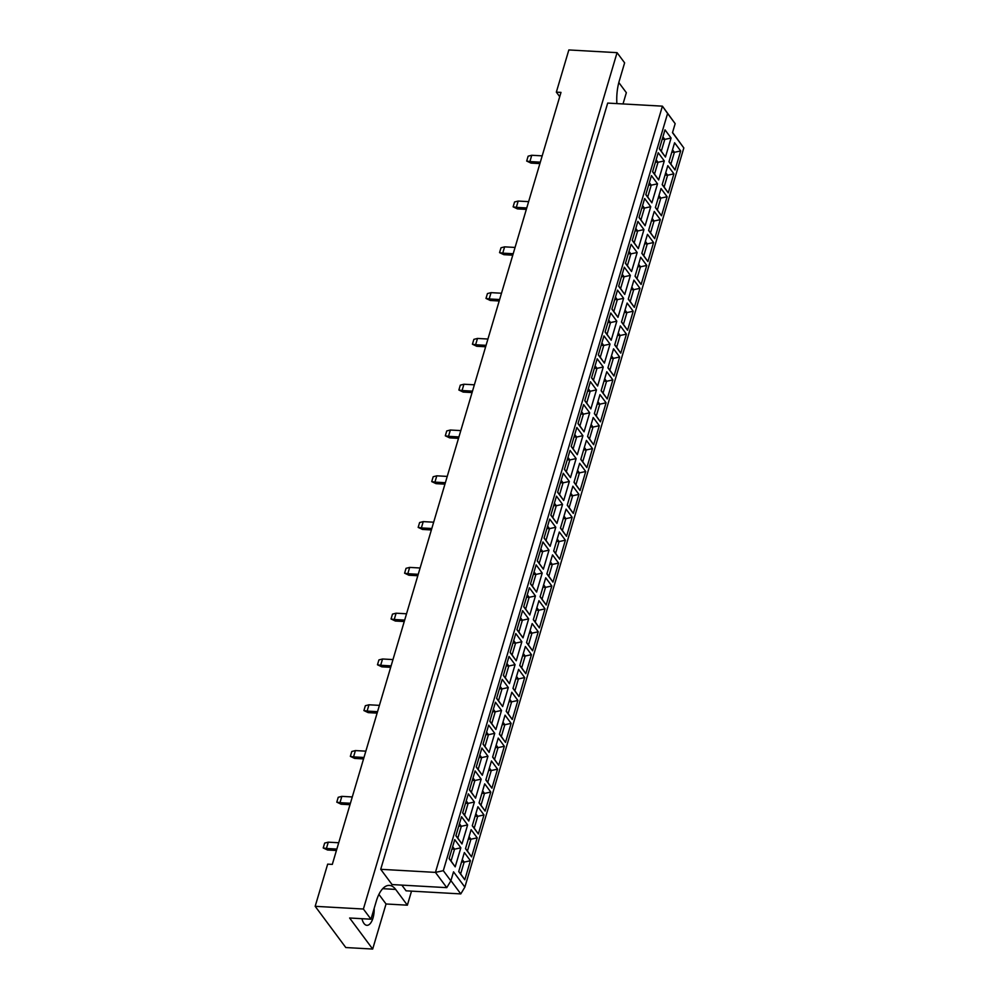 <?xml version="1.0" encoding="UTF-8"?>
<svg xmlns="http://www.w3.org/2000/svg" width="999" height="999" viewBox="0 0 999 999"><rect width="100%" height="100%" fill="white"/><g stroke="black" fill="none" stroke-linecap="round" stroke-linejoin="round"><path stroke-width="1.5" d="M361.95 918.705A14.51 6.431 93.2 0 0 366.908 925.324A14.51 6.431 93.2 0 0 373.014 917.969A14.51 6.431 93.2 0 0 374.175 908.341M616.883 103.596A31.094 13.799 93.2 0 1 619.293 80.869L624.625 62.837L617.07 52.66L568.843 49.95L556.343 92.133L559.715 96.678M556.343 92.133L560.988 92.395L332.305 864.397L327.672 864.135L315.172 906.318L345.791 947.539L372.677 949.05L386.039 903.983L378.908 894.392M617.07 52.66L363.399 909.028L370.966 919.205L349.625 918.006L372.677 949.05M623.014 103.946L626.348 92.682L618.818 82.542M386.039 903.983L407.367 905.181L395.654 889.41A31.094 13.799 93.2 0 0 389.385 885.401A31.094 13.799 93.2 0 0 376.298 901.185L370.966 919.205M407.367 905.181L411.526 891.133M401.835 885.114L406.069 890.821L460.789 893.905L450.924 880.631M380.719 869.305L392.058 884.565L446.778 887.649L435.439 872.389L380.719 869.305L607.692 103.084L662.412 106.156L675.162 123.651L667.594 113.474L443.306 870.678L450.861 880.856L453.534 871.84L464.872 887.112L683.828 147.927L672.489 132.667L675.162 123.651M363.399 909.028L315.172 906.318M443.306 870.678L435.439 872.389L662.412 106.156L667.594 113.474M672.552 132.43L683.828 147.927M460.839 847.814L455.194 866.845L449.113 858.653L454.745 839.622L460.839 847.814L454.545 849.175L452.672 846.653M470.429 860.738L464.797 879.769L458.716 871.578L464.348 852.547L470.429 860.738L464.148 862.1L462.262 859.577M467.619 824.924L461.975 843.943L455.894 835.751L461.526 816.732L467.619 824.924L461.326 826.285L459.453 823.763M477.21 837.849L471.578 856.867L465.497 848.675L471.128 829.657L477.21 837.849L470.929 839.21L469.043 836.687M474.4 802.022L468.768 821.041L462.674 812.849L468.319 793.83L474.4 802.022L468.106 803.383L466.233 800.861M483.991 814.947L478.359 833.965L472.277 825.773L477.909 806.755L483.991 814.947L477.709 816.308L475.836 813.785M481.181 779.133L475.549 798.151L469.468 789.959L475.099 770.941L481.181 779.133L474.887 780.494L473.014 777.959M490.784 792.057L485.139 811.076L479.058 802.884L484.69 783.865L490.784 792.057L484.49 793.418L482.617 790.883M487.962 756.231L482.33 775.249L476.248 767.057L481.88 748.039L487.962 756.231L481.668 757.592L479.795 755.069M497.564 769.155L491.92 788.174L485.839 779.982L491.471 760.963L497.564 769.155L491.271 770.516L489.398 767.994M494.742 733.341L489.11 752.359L483.029 744.168L488.661 725.149L494.742 733.341L488.449 734.702L486.575 732.167M504.345 746.265L498.713 765.284L492.619 757.092L498.264 738.074L504.345 746.265L498.051 747.627L496.178 745.092M501.523 710.439L495.891 729.457L489.81 721.266L495.442 702.247L501.523 710.439L495.242 711.8L493.356 709.278M511.126 723.363L505.494 742.382L499.413 734.19L505.044 715.172L511.126 723.363L504.832 724.725L502.959 722.202M508.304 687.537L502.672 706.568L496.59 698.376L502.222 679.345L508.304 687.537L502.022 688.91L500.137 686.375M517.907 700.474L512.275 719.492L506.193 711.3L511.825 692.27L517.907 700.474L511.613 701.835L509.74 699.3M515.097 664.647L509.453 683.666L503.371 675.474L509.003 656.455L515.097 664.647L508.803 666.008L506.93 663.486M524.687 677.572L519.055 696.59L512.974 688.398L518.606 669.38L524.687 677.572L518.406 678.933L516.52 676.41M521.878 641.745L516.233 660.776L510.152 652.572L515.784 633.553L521.878 641.745L515.584 643.106L513.711 640.584M531.468 654.67L525.836 673.701L519.755 665.496L525.387 646.478L531.468 654.67L525.187 656.031L523.301 653.508M528.658 618.856L523.026 637.874L516.933 629.682L522.577 610.664L528.658 618.856L522.365 620.217L520.491 617.694M538.249 631.78L532.617 650.799L526.535 642.607L532.167 623.588L538.249 631.78L531.967 633.141L530.094 630.619M535.439 595.953L529.807 614.972L523.726 606.78L529.358 587.762L535.439 595.953L529.145 597.315L527.272 594.792M545.042 608.878L539.398 627.896L533.316 619.705L538.948 600.686L545.042 608.878L538.748 610.239L536.875 607.717M542.22 573.064L536.588 592.082L530.506 583.891L536.138 564.872L542.22 573.064L535.926 574.425L534.053 571.89M551.823 585.988L546.191 605.007L540.097 596.815L545.729 577.797L551.823 585.988L545.529 587.35L543.656 584.815M549 550.162L543.369 569.18L537.287 560.988L542.919 541.97L549 550.162L542.719 551.523L540.834 549M558.603 563.086L552.971 582.105L546.878 573.913L552.522 554.895L558.603 563.086L552.31 564.447L550.437 561.925M555.781 527.272L550.149 546.291L544.068 538.099L549.7 519.08L555.781 527.272L549.5 528.633L547.614 526.098M565.384 540.197L559.752 559.215L553.671 551.023L559.303 532.005L565.384 540.197L559.09 541.558L557.217 539.023M562.562 504.37L556.93 523.389L550.849 515.197L556.48 496.178L562.562 504.37L556.281 505.731L554.408 503.209M572.165 517.295L566.533 536.313L560.451 528.121L566.083 509.103L572.165 517.295L565.871 518.656L563.998 516.133M569.355 481.468L563.711 500.499L557.629 492.307L563.261 473.276L569.355 481.468L563.061 482.829L561.188 480.307M578.945 494.393L573.314 513.424L567.232 505.232L572.864 486.201L578.945 494.393L572.664 495.754L570.779 493.231M576.136 458.578L570.491 477.597L564.41 469.405L570.042 450.387L576.136 458.578L569.842 459.94L567.969 457.417M585.726 471.503L580.094 490.521L574.013 482.33L579.645 463.311L585.726 471.503L579.445 472.864L577.559 470.342M582.917 435.676L577.285 454.695L571.191 446.503L576.835 427.485L582.917 435.676L576.623 437.038L574.75 434.515M592.507 448.601L586.875 467.619L580.794 459.428L586.425 440.409L592.507 448.601L586.226 449.962L584.353 447.44M589.697 412.787L584.065 431.805L577.984 423.613L583.616 404.595L589.697 412.787L583.404 414.148L581.53 411.613M599.3 425.711L593.656 444.73L587.574 436.538L593.206 417.52L599.3 425.711L593.006 427.072L591.133 424.538M596.478 389.885L590.846 408.903L584.765 400.711L590.397 381.693L596.478 389.885L590.184 391.246L588.311 388.723M606.081 402.809L600.449 421.828L594.355 413.636L599.987 394.617L606.081 402.809L599.787 404.17L597.914 401.648M603.259 366.995L597.627 386.014L591.545 377.822L597.177 358.803L603.259 366.995L596.977 368.356L595.092 365.821M612.862 379.92L607.23 398.938L601.136 390.746L606.78 371.728L612.862 379.92L606.568 381.281L604.695 378.746M610.039 344.093L604.407 363.112L598.326 354.92L603.958 335.901L610.039 344.093L603.758 345.454L601.873 342.932M619.642 357.018L614.01 376.036L607.929 367.844L613.561 348.826L619.642 357.018L613.349 358.379L611.475 355.856M616.82 321.191L611.188 340.222L605.107 332.03L610.739 312.999L616.82 321.191L610.539 322.565L608.666 320.03M626.423 334.128L620.791 353.147L614.71 344.955L620.342 325.924L626.423 334.128L620.129 335.489L618.256 332.954M623.613 298.301L617.969 317.32L611.888 309.128L617.519 290.11L623.613 298.301L617.32 299.663L615.446 297.14M633.204 311.226L627.572 330.244L621.49 322.053L627.122 303.034L633.204 311.226L626.922 312.587L625.037 310.065M630.394 275.399L624.75 294.43L618.668 286.226L624.3 267.208L630.394 275.399L624.1 276.76L622.227 274.238M639.984 288.324L634.353 307.355L628.271 299.151L633.903 280.132L639.984 288.324L633.703 289.685L631.818 287.163M637.175 252.51L631.543 271.528L625.449 263.336L631.093 244.318L637.175 252.51L630.881 253.871L629.008 251.348M646.765 265.434L641.133 284.453L635.052 276.261L640.684 257.243L646.765 265.434L640.484 266.795L638.611 264.273M643.955 229.608L638.324 248.626L632.242 240.434L637.874 221.416L643.955 229.608L637.662 230.969L635.789 228.446M653.558 242.532L647.914 261.551L641.833 253.359L647.464 234.34L653.558 242.532L647.265 243.893L645.391 241.371M650.736 206.718L645.104 225.737L639.023 217.545L644.655 198.526L650.736 206.718L644.442 208.079L642.569 205.544M660.339 219.643L654.707 238.661L648.613 230.469L654.245 211.451L660.339 219.643L654.045 221.004L652.172 218.469M657.517 183.816L651.885 202.834L645.804 194.643L651.435 175.624L657.517 183.816L651.236 185.177L649.35 182.655M667.12 196.741L661.488 215.759L655.394 207.567L661.038 188.549L667.12 196.741L660.826 198.102L658.953 195.579M664.298 160.926L658.666 179.945L652.584 171.753L658.216 152.735L664.298 160.926L658.016 162.288L656.131 159.753M673.9 173.851L668.269 192.869L662.187 184.678L667.819 165.659L673.9 173.851L667.607 175.212L665.734 172.677M671.078 138.024L665.446 157.043L659.365 148.851L664.997 129.833L671.078 138.024L664.797 139.385L662.924 136.863M680.681 150.949L675.049 169.967L668.968 161.776L674.6 142.757L680.681 150.949L674.387 152.31L672.514 149.788M669.018 161.588L670.891 164.123L674.387 152.31L671.815 152.16M675.049 169.967L670.891 164.123M659.415 148.664L661.301 151.199L664.797 139.385L662.212 139.236M662.237 184.49L664.11 187.013L667.607 175.212L665.034 175.062M652.634 171.566L654.52 174.088L658.016 162.288L655.431 162.138M655.456 207.392L657.33 209.915L660.826 198.102L658.241 197.964M645.854 194.455L647.727 196.99L651.236 185.177L648.651 185.04M648.676 230.282L650.549 232.804L654.045 221.004L651.46 220.854M639.073 217.357L640.946 219.88L644.442 208.079L641.87 207.929M641.895 253.184L643.768 255.707L647.265 243.893L644.68 243.756M632.292 240.26L634.165 242.782L637.662 230.969L635.089 230.831M635.102 276.074L636.987 278.609L640.484 266.795L637.899 266.646M625.511 263.149L627.384 265.672L630.881 253.871L628.296 253.721M628.321 298.976L630.207 301.498L633.703 289.685L631.118 289.548M618.731 286.051L620.604 288.574L624.1 276.76L621.515 276.623M621.54 321.865L623.413 324.4L626.922 312.587L624.338 312.437M611.95 308.941L613.823 311.476L617.32 299.663L614.735 299.513M614.76 344.767L616.633 347.29L620.129 335.489L617.557 335.339M605.157 331.843L607.042 334.365L610.539 322.565L607.954 322.415M607.979 367.657L609.852 370.192L613.349 358.379L610.776 358.229M598.376 354.732L600.262 357.267L603.758 345.454L601.173 345.304M601.198 390.559L603.071 393.082L606.568 381.281L603.983 381.131M591.595 377.634L593.468 380.157L596.977 368.356L594.393 368.206M594.417 413.461L596.291 415.984L599.787 404.17L597.202 404.033M584.815 400.537L586.688 403.059L590.184 391.246L587.612 391.108M587.637 436.351L589.51 438.873L593.006 427.072L590.421 426.923M578.034 423.426L579.907 425.949L583.404 414.148L580.831 413.998M580.844 459.253L582.729 461.775L586.226 449.962L583.641 449.825M571.253 446.328L573.126 448.851L576.623 437.038L574.038 436.9M574.063 482.142L575.948 484.677L579.445 472.864L576.86 472.714M564.472 469.218L566.346 471.753L569.842 459.94L567.257 459.79M567.282 505.044L569.155 507.567L572.664 495.754L570.079 495.616M557.692 492.12L559.565 494.642L563.061 482.829L560.476 482.692M560.501 527.934L562.375 530.469L565.871 518.656L563.299 518.506M550.899 515.009L552.784 517.544L556.281 505.731L553.696 505.581M553.721 550.836L555.594 553.359L559.09 541.558L556.518 541.408M544.118 537.912L546.003 540.434L549.5 528.633L546.915 528.483M546.94 573.738L548.813 576.261L552.31 564.447L549.725 564.31M537.337 560.801L539.21 563.336L542.719 551.523L540.134 551.386M540.159 596.628L542.032 599.15L545.529 587.35L542.944 587.2M530.556 583.703L532.43 586.226L535.926 574.425L533.354 574.275M533.379 619.53L535.252 622.052L538.748 610.239L536.163 610.102M523.776 606.605L525.649 609.128L529.145 597.315L526.573 597.177M526.585 642.419L528.471 644.954L531.967 633.141L529.383 632.991M516.995 629.495L518.868 632.03L522.365 620.217L519.78 620.067M519.805 665.322L521.69 667.844L525.187 656.031L522.602 655.893M510.214 652.397L512.087 654.919L515.584 643.106L512.999 642.969M513.024 688.211L514.897 690.746L518.406 678.933L515.821 678.783M503.434 675.287L505.307 677.821L508.803 666.008L506.218 665.858M506.243 711.113L508.116 713.636L511.613 701.835L509.04 701.685M496.64 698.189L498.526 700.711L502.022 688.91L499.438 688.761M499.463 734.003L501.336 736.538L504.832 724.725L502.26 724.575M489.86 721.078L491.745 723.613L495.242 711.8L492.657 711.65M492.682 756.905L494.555 759.427L498.051 747.627L495.467 747.477M483.079 743.98L484.952 746.503L488.449 734.702L485.876 734.552M485.901 779.807L487.774 782.329L491.271 770.516L488.686 770.379M476.298 766.882L478.171 769.405L481.668 757.592L479.095 757.454M479.12 802.697L480.994 805.219L484.49 793.418L481.905 793.268M469.518 789.772L471.391 792.294L474.887 780.494L472.315 780.344M472.327 825.599L474.213 828.121L477.709 816.308L475.124 816.171M462.737 812.674L464.61 815.196L468.106 803.383L465.522 803.246M465.546 848.488L467.432 851.023L470.929 839.21L468.344 839.06M455.956 835.564L457.829 838.099L461.326 826.285L458.741 826.136M458.766 871.39L460.639 873.913L464.148 862.1L461.563 861.962M449.163 858.466L451.048 860.988L454.545 849.175L451.96 849.038M665.446 157.043L661.301 151.199M668.269 192.869L664.11 187.013M658.666 179.945L654.52 174.088M661.488 215.759L657.33 209.915M651.885 202.834L647.727 196.99M654.707 238.661L650.549 232.804M645.104 225.737L640.946 219.88M647.914 261.551L643.768 255.707M638.324 248.626L634.165 242.782M641.133 284.453L636.987 278.609M631.543 271.528L627.384 265.672M634.353 307.355L630.207 301.498M624.75 294.43L620.604 288.574M627.572 330.244L623.413 324.4M617.969 317.32L613.823 311.476M620.791 353.147L616.633 347.29M611.188 340.222L607.042 334.365M614.01 376.036L609.852 370.192M604.407 363.112L600.262 357.267M607.23 398.938L603.071 393.082M597.627 386.014L593.468 380.157M600.449 421.828L596.291 415.984M590.846 408.903L586.688 403.059M593.656 444.73L589.51 438.873M584.065 431.805L579.907 425.949M586.875 467.619L582.729 461.775M577.285 454.695L573.126 448.851M580.094 490.521L575.948 484.677M570.491 477.597L566.346 471.753M573.314 513.424L569.155 507.567M563.711 500.499L559.565 494.642M566.533 536.313L562.375 530.469M556.93 523.389L552.784 517.544M559.752 559.215L555.594 553.359M550.149 546.291L546.003 540.434M552.971 582.105L548.813 576.261M543.369 569.18L539.21 563.336M546.191 605.007L542.032 599.15M536.588 592.082L532.43 586.226M539.398 627.896L535.252 622.052M529.807 614.972L525.649 609.128M532.617 650.799L528.471 644.954M523.026 637.874L518.868 632.03M525.836 673.701L521.69 667.844M516.233 660.776L512.087 654.919M519.055 696.59L514.897 690.746M509.453 683.666L505.307 677.821M512.275 719.492L508.116 713.636M502.672 706.568L498.526 700.711M505.494 742.382L501.336 736.538M495.891 729.457L491.745 723.613M498.713 765.284L494.555 759.427M489.11 752.359L484.952 746.503M491.92 788.174L487.774 782.329M482.33 775.249L478.171 769.405M485.139 811.076L480.994 805.219M475.549 798.151L471.391 792.294M478.359 833.965L474.213 828.121M468.768 821.041L464.61 815.196M471.578 856.867L467.432 851.023M461.975 843.943L457.829 838.099M464.797 879.769L460.639 873.913M455.194 866.845L451.048 860.988M450.861 880.856L446.778 887.649M460.789 893.905L464.872 887.112M540.322 162.163L529.882 161.576L531.018 163.099L539.897 163.599M531.018 163.099L526.685 161.051L528.134 156.181L531.755 155.27L542.195 155.856M531.755 155.27L529.882 161.576L526.685 161.051M536.663 174.488L538.311 168.968M526.76 207.954L516.321 207.367L517.445 208.891L526.323 209.39M517.445 208.891L513.124 206.843L514.56 201.973L518.181 201.061L528.621 201.648M518.181 201.061L516.321 207.367L513.124 206.843M513.186 253.746L502.747 253.159L503.883 254.683L512.762 255.182M503.883 254.683L499.562 252.635L500.998 247.777L504.62 246.853L515.059 247.44M504.62 246.853L502.747 253.159L499.562 252.635M499.625 299.538L489.185 298.951L490.322 300.487L499.2 300.986M490.322 300.487L485.989 298.426L487.437 293.569L491.058 292.645L501.498 293.231M491.058 292.645L489.185 298.951L485.989 298.426M486.063 345.342L475.624 344.742L476.76 346.278L485.639 346.778M476.76 346.278L472.427 344.23L473.876 339.36L477.497 338.436L487.937 339.023M477.497 338.436L475.624 344.742L472.427 344.23M472.502 391.133L462.062 390.547L463.186 392.07L472.065 392.57M463.186 392.07L458.866 390.022L460.302 385.152L463.923 384.228L474.363 384.815M463.923 384.228L462.062 390.547L458.866 390.022M458.928 436.925L448.489 436.338L449.625 437.862L458.504 438.361M449.625 437.862L445.304 435.814L446.74 430.944L450.362 430.02L460.801 430.606M450.362 430.02L448.489 436.338L445.304 435.814M445.367 482.717L434.927 482.13L436.063 483.653L444.942 484.153M436.063 483.653L431.73 481.605L433.179 476.735L436.8 475.824L447.24 476.411M436.8 475.824L434.927 482.13L431.73 481.605M523.101 220.28L524.737 214.76M509.54 266.084L511.176 260.552M495.979 311.875L497.614 306.343M482.405 357.667L484.053 352.135M468.843 403.459L470.479 397.927M455.282 449.25L456.918 443.718M441.72 495.042L443.356 489.51M431.805 528.508L421.366 527.922L422.502 529.445L431.381 529.945M422.502 529.445L418.169 527.397L419.617 522.527L423.239 521.615L433.678 522.202M423.239 521.615L421.366 527.922L418.169 527.397M418.244 574.3L407.804 573.713L408.928 575.237L417.807 575.736M408.928 575.237L404.607 573.189L406.044 568.319L409.665 567.407L420.104 567.994M409.665 567.407L407.804 573.713L404.607 573.189M404.67 620.092L394.23 619.505L395.367 621.028L404.245 621.528M395.367 621.028L391.046 618.98L392.482 614.123L396.103 613.199L406.543 613.786M396.103 613.199L394.23 619.505L391.046 618.98M391.108 665.883L380.669 665.297L381.805 666.832L390.684 667.332M381.805 666.832L377.472 664.772L378.921 659.914L382.542 658.99L392.982 659.577M382.542 658.99L380.669 665.297L377.472 664.772M377.547 711.688L367.108 711.088L368.244 712.624L377.123 713.124M368.244 712.624L363.911 710.576L365.359 705.706L368.981 704.782L379.42 705.369M368.981 704.782L367.108 711.088L363.911 710.576M363.986 757.479L353.546 756.892L354.67 758.416L363.549 758.915M354.67 758.416L350.349 756.368L351.785 751.498L355.407 750.574L365.846 751.161M355.407 750.574L353.546 756.892L350.349 756.368M350.412 803.271L339.972 802.684L341.109 804.207L349.987 804.707M341.109 804.207L336.788 802.16L338.224 797.289L341.845 796.365L352.285 796.952M341.845 796.365L339.972 802.684L336.788 802.16M336.85 849.063L326.411 848.476L327.547 849.999L336.426 850.499M327.547 849.999L323.214 847.951L324.663 843.081L328.284 842.169L338.723 842.756M328.284 842.169L326.411 848.476L323.214 847.951M428.146 540.834L429.795 535.314M414.585 586.625L416.221 581.106M401.024 632.429L402.659 626.897M387.462 678.221L389.098 672.689M373.888 724.013L375.537 718.481M360.327 769.804L361.963 764.272M346.765 815.596L348.401 810.064M333.204 861.388L334.84 855.856M382.717 888.673L395.654 889.41"/></g></svg>
